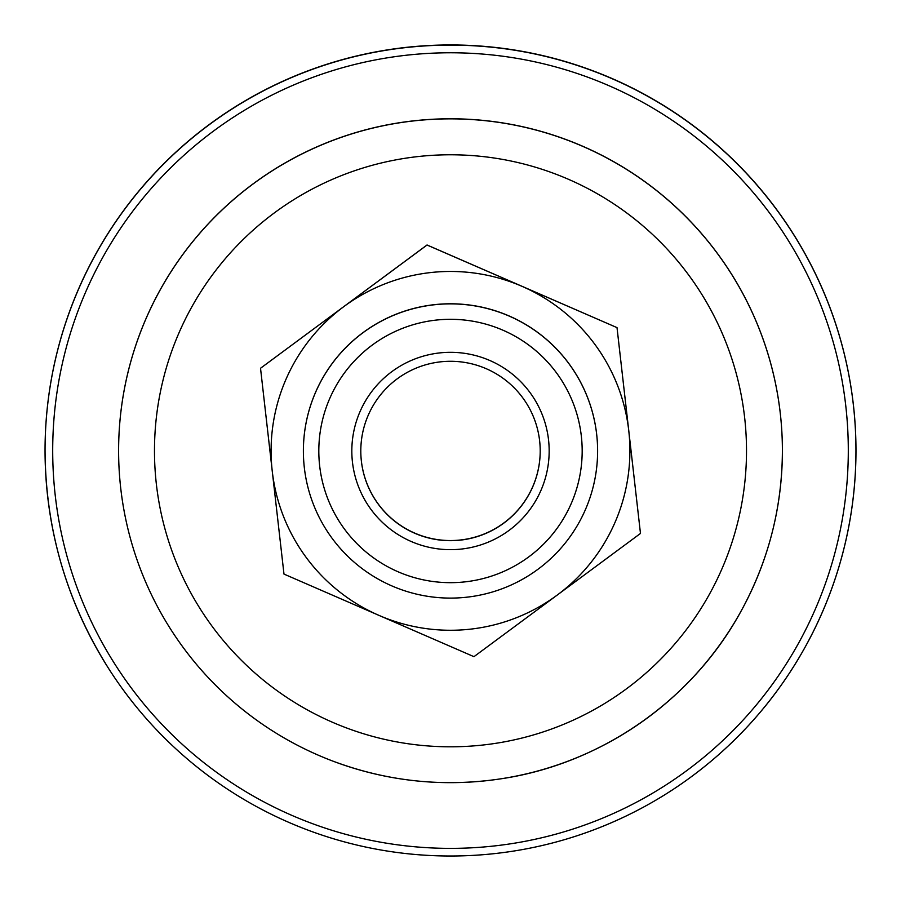 <?xml version="1.0" encoding="UTF-8"?>
<svg xmlns="http://www.w3.org/2000/svg" width="901" height="901" viewBox="0 0 901 901"><rect width="100%" height="100%" fill="white"/><g stroke="black" fill="none" stroke-linecap="round" stroke-linejoin="round"><path stroke-width="1.35" d="M540.206 450.939A89.706 89.706 0 0 1 378.397 504.211A89.706 89.706 0 0 1 360.794 451.187M333.133 761.21C387.239 781.404 442.864 787.316 499.999 778.948C600.01 764.487 691.371 701.282 740.16 612.793C768.069 562.393 782.158 508.378 782.395 450.759L782.395 450.68A331.895 331.895 180 0 0 140.049 333.314A331.895 331.895 180 0 0 118.605 450.68L118.605 450.759A331.895 331.895 180 0 0 333.133 761.21A331.895 331.895 180 0 0 782.395 450.759A331.895 331.895 180 0 0 140.049 333.393A331.895 331.895 180 0 0 333.133 761.21A331.895 331.895 180 0 0 782.395 450.759A331.895 331.895 180 0 0 140.049 333.393A331.895 331.895 180 0 0 118.605 450.759M628.932 432.165A179.4 179.4 180 0 0 628.752 430.475A179.4 179.4 180 0 0 628.549 428.786M283.984 574.083L260.524 368.261L427.04 245.027L617.016 327.626L640.476 533.448L557.223 595.065L473.96 656.671L283.984 574.083M617.016 327.626L427.04 244.982L260.524 368.261M303.389 450.984L303.389 450.894A147.111 147.111 -0 0 1 450.5 303.783A147.111 147.111 -0 0 1 597.611 450.894L597.611 450.984A147.111 147.111 180 0 0 404.425 311.273A147.111 147.111 180 0 0 332.244 538.494A147.111 147.111 180 0 0 597.611 450.984M556.345 372.654A131.681 131.681 -0 0 1 465.412 581.821A131.681 131.681 -0 0 1 329.732 398.49A131.681 131.681 -0 0 1 556.345 372.654M529.811 392.295A98.671 98.671 180 0 0 360.006 411.656A98.671 98.671 180 0 0 461.672 549.024A98.671 98.671 180 0 0 529.811 392.295M378.397 504.346A89.706 89.706 -0 0 1 422.411 365.795A89.706 89.706 -0 0 1 540.206 450.984A89.706 89.706 -0 0 1 378.397 504.346M45.05 450.477L45.05 450.399A405.45 405.45 0 0 0 45.05 450.477A405.45 405.45 0 0 1 644.463 94.357A405.45 405.45 0 0 1 855.95 450.477A405.45 405.45 0 0 0 855.95 450.41L855.95 450.399A405.45 405.45 0 0 0 230.622 109.764A405.45 405.45 0 0 1 855.95 450.41M45.05 450.41A405.45 405.45 0 0 1 230.622 109.764A405.45 405.45 0 0 0 45.05 450.41M109.854 670.445C67.124 603.377 45.523 530.081 45.05 450.556L45.05 450.545A405.45 405.45 0 0 1 644.463 94.492A405.45 405.45 0 0 1 565.118 839.473A405.45 405.45 0 0 1 230.622 109.911A405.45 405.45 0 0 1 855.95 450.556A405.45 405.45 0 0 1 109.854 670.445A405.45 405.45 0 0 1 644.463 94.515A405.45 405.45 0 0 1 855.95 450.556L855.95 450.545M345.826 727.681A296.012 296.012 -0 0 1 263.047 221.691A296.012 296.012 -0 0 1 742.627 403.006A296.012 296.012 -0 0 1 345.826 727.681M272.248 471.178A179.4 179.4 180 0 0 557.223 595.065A179.4 179.4 180 0 0 522.028 286.338A179.4 179.4 180 0 0 272.248 471.178M116.274 666.301A397.803 397.803 0 0 1 234.767 116.353A397.803 397.803 0 0 1 784.726 234.846A397.803 397.803 0 0 1 666.233 784.794A397.803 397.803 0 0 1 116.274 666.301"/></g></svg>
